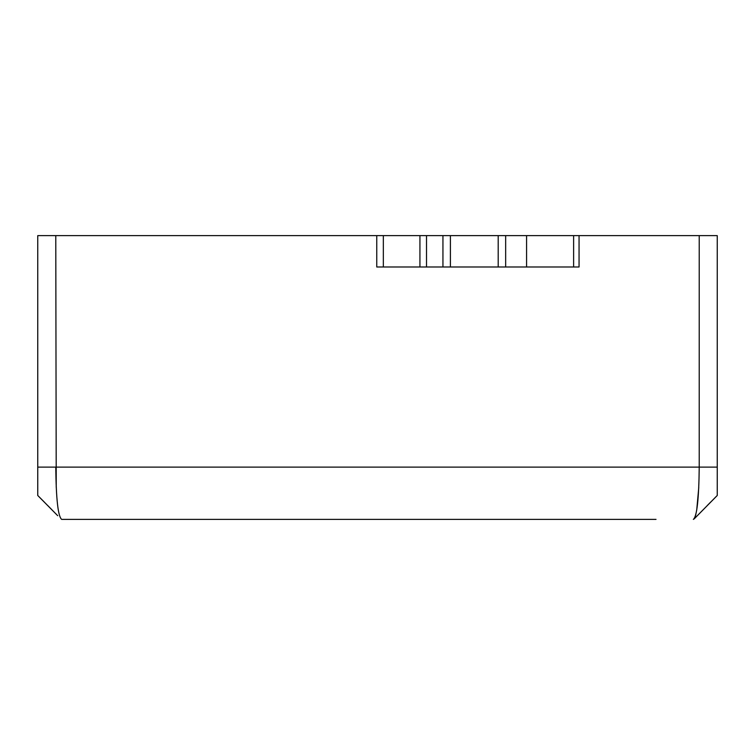 <?xml version="1.0" encoding="UTF-8"?>
<svg xmlns="http://www.w3.org/2000/svg" width="755" height="755" viewBox="0 0 755 755"><rect width="100%" height="100%" fill="white"/><g stroke="black" fill="none" stroke-linecap="round" stroke-linejoin="round"><path stroke-width="1.13" d="M656.019 519.374L61.646 519.374C58.069 516.505 56.115 499.083 55.776 467.109L699.224 467.109L699.224 235.626L579.057 235.626L579.057 266.987L573.621 266.987L573.621 235.626L579.057 235.626M376.754 235.626L383.342 235.626L383.342 266.987L376.754 266.987L376.754 235.626L55.776 235.626L56.229 487.305M44.12 501.886L37.75 495.478L37.75 235.626L55.776 235.626M699.224 235.626L717.25 235.626L717.25 495.478L715.155 497.583M532.813 519.374L422.3 519.374M383.342 235.626L573.621 235.626M505.661 235.626L505.661 266.987L573.621 266.987M526.575 266.987L526.575 235.626M450.405 235.626L450.405 266.987L498.196 266.987L498.196 235.626M426.518 235.626L426.518 266.987L442.94 266.987L442.94 235.626M383.342 266.987L419.931 266.987L419.931 235.626M505.661 266.987L498.196 266.987M450.405 266.987L442.94 266.987M426.518 266.987L419.931 266.987M698.762 487.588L696.705 510.238M695.884 514.419L694.704 518.024M694.109 518.959L717.25 495.478M693.354 519.374C696.922 516.552 698.885 499.13 699.224 467.109L717.25 467.109M37.75 467.109L55.776 467.109M710.7 502.066L707.237 505.576M37.75 495.478L57.71 515.703M51.765 509.644L47.782 505.595"/></g></svg>
